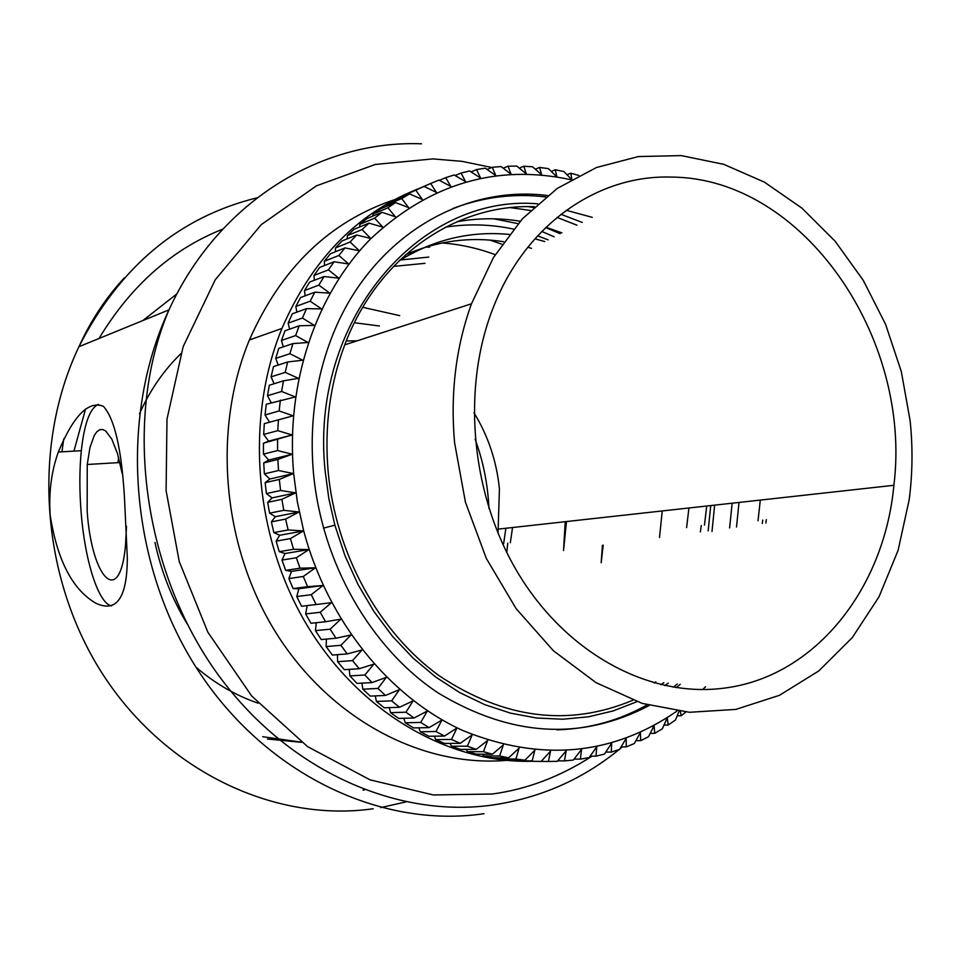 <?xml version="1.0" encoding="UTF-8"?>
<svg xmlns="http://www.w3.org/2000/svg" width="960" height="960" viewBox="0 0 960 960"><rect width="100%" height="100%" fill="white"/><g stroke="black" fill="none" stroke-linecap="round" stroke-linejoin="round"><path stroke-width="1.44" d="M362.76 307.296L399.684 315.636M498.012 533.292L499.428 488.988C496.704 461.46 488.208 436.032 473.964 412.716M357.168 340.824L346.284 340.944M671.124 177.084C802.776 177.48 912.288 337.524 893.892 485.292C884.28 589.488 814.2 678.108 722.16 688.368C648.96 697.284 567.624 654.144 519.06 574.776C470.58 495.444 460.848 387.168 494.124 305.388C526.752 223.62 598.38 174.768 671.124 177.084M454.572 442.728L465.432 502.188L486.324 558.432L516.168 608.712L553.392 650.736L596.1 682.692L642.156 703.392L689.436 712.284L735.852 709.404L779.508 695.292L818.784 670.92L852.288 637.596L878.988 596.844L898.104 550.344L909.156 499.872C912.588 473.772 912.912 447.372 910.116 420.672L901.308 371.52L885.576 324.312L863.328 280.44L835.176 241.272L801.876 208.104L764.364 182.112L723.732 164.328L681.24 155.604L638.316 156.564L596.484 167.508L557.328 188.376L522.456 218.724L493.38 257.64L471.468 303.792C455.868 347.088 450.24 393.396 454.572 442.728M534.456 206.712C455.748 203.64 377.556 257.076 344.76 344.844C329.892 384.384 324.336 426.552 328.116 471.336C335.64 553.656 378.708 631.86 439.008 675.624C503.988 718.932 568.608 727.128 632.868 700.224M660.876 684.708L663.84 682.68M758.016 520.788L760.296 500.088M537.672 203.808C419.52 193.572 309.036 321.036 325.188 471.492L328.836 498.54L334.872 525.18L344.94 555.612L358.044 584.544L373.956 611.544L392.4 636.18L413.064 658.08L435.588 676.956L459.6 692.532L484.728 704.64L510.552 713.16L536.688 718.02L562.752 719.22L588.384 716.82L613.224 710.916L636.96 701.676M664.776 685.596L668.268 683.112M556.884 729.852C589.212 728.868 619.272 720.552 647.076 704.88M673.32 687.216L677.28 683.988M762.288 523.476L762.744 520.128M729.612 527.94L732.144 503.208M662.244 510.948L659.508 537.492M704.46 525.108L706.728 506.016M686.604 527.616L688.932 507.996M701.256 525.552L700.392 531.924M592.248 217.344L566.28 210.3M545.784 196.956C514.092 193.152 483.12 197.004 452.88 208.512M576.912 225.18L557.064 217.416M530.52 210.456L510.432 207.648M561.888 232.848L546.012 227.256M520.176 221.22C499.032 217.788 477.936 217.968 456.888 221.76M442.128 242.964C460.236 244.332 477.936 248.232 495.192 254.664M544.8 241.56L534.888 238.824M509.208 234.42C470.16 230.736 433.404 239.58 398.94 260.94M489.876 240.072L502.02 244.248M531.48 248.364L527.82 247.224M503.796 241.728C470.016 236.448 437.268 240.804 405.528 254.796M493.704 218.796L518.04 223.632M541.776 231.444L554.148 236.796M548.112 239.868L537.576 235.848M513.444 229.068C490.896 224.28 468.276 223.632 445.596 227.124M50.184 515.28C48.66 492.444 51.372 471.36 58.332 452.028C73.548 415.572 88.572 400.344 103.428 406.332C114.516 418.692 121.524 448.92 124.44 497.028L127.32 557.988C127.128 597.696 116.712 612.816 96.084 603.348C72.612 589.86 57.312 560.496 50.184 515.28M394.44 199.716C329.424 221.52 281.076 268.284 249.396 339.984C211.92 430.32 222.384 547.404 276.456 633.528C330.684 719.652 422.1 767.424 506.304 760.38M531.12 761.292C446.952 763.14 357.924 711.216 305.892 623.328C254.016 535.416 244.908 418.728 281.964 328.428C311.316 260.616 355.836 214.452 415.5 189.936M98.52 404.352C90.048 407.904 84.312 423.36 81.312 450.708C79.416 469.908 79.38 490.716 81.192 513.156C84.996 561.12 98.448 603.6 111.6 605.94M118.548 457.308L118.032 462.648M122.16 473.388L117.528 453.744L111.84 439.176L105.684 430.968L102.6 429.48L99.624 429.768L96.816 431.796L94.248 435.504L89.988 447.48L87.228 464.496L87.168 511.212C91.764 579.24 120.132 608.16 125.556 544.68L126.504 526.38M712.008 531.516L714.636 505.14M545.664 227.592L560.196 233.712M710.748 505.572L708.156 530.868M507.744 543.156L506.772 552.528M379.428 325.98L354.408 322.74M488.916 508.404C487.896 484.62 483.288 461.544 475.116 439.188M503.628 543.756L505.872 528.264M301.632 742.332L267.444 739.02M510.324 542.772L512.544 527.532M301.392 742.152L262.692 736.704M180.828 353.7C163.584 370.524 149.808 390.54 139.5 413.76M195.96 667.14C214.932 683.472 235.656 695.484 258.12 703.188M582.276 222.444L560.964 214.296M533.604 207.504L528.372 206.652M649.26 705.492C581.328 741.024 510.948 736.836 438.108 692.928C370.668 648.12 321.576 562.812 313.404 472.464C309.408 424.752 315.456 379.92 331.572 337.968C368.88 239.832 460.056 184.26 547.572 195.552M571.02 179.736C496.668 163.764 429.84 183.492 370.548 238.944C315.948 294.336 285.744 383.124 293.64 473.532L297.42 502.236L303.612 530.544C327.612 621.156 389.388 697.08 462.744 730.512C540.864 762.168 612.276 755.7 676.968 711.096M702.648 689.568L705.504 686.748M265.14 482.664L269.832 479.004L264.372 473.868L278.508 470.52L293.388 473.568L279.3 479.424L265.14 482.664L266.424 493.584L280.584 490.476L279.3 479.424M280.584 490.476L295.656 492.852L281.88 499.332L267.696 502.332L269.592 513.18L283.8 510.312L281.88 499.332M283.8 510.312L299.016 512.004L285.588 519.096L271.356 521.856L273.864 532.584L288.132 529.944L285.588 519.096M288.132 529.944L303.456 530.94L290.412 538.596L276.12 541.128L279.228 551.676L293.556 549.264L290.412 538.596M293.556 549.264L308.94 549.564L296.316 557.76L281.964 560.064L285.66 570.372L300.048 568.2L296.316 557.76M300.048 568.2L315.456 567.78L303.276 576.48L288.864 578.568L293.112 588.6L307.584 586.644L303.276 576.48M307.584 586.644L322.956 585.516L311.268 594.684L296.76 596.544L301.56 606.264L316.116 604.512L311.268 594.684M316.116 604.512L331.416 602.676L320.22 612.276L305.64 613.932L310.956 623.28L325.596 621.732L320.22 612.276M325.596 621.732L340.788 619.188L330.12 629.184L315.432 630.624L321.252 639.564L335.988 638.22L330.12 629.184M335.988 638.22L351.012 634.98L340.896 645.312L326.112 646.572L332.388 655.056L347.232 653.904L340.896 645.312M347.232 653.904L362.052 649.98L352.5 660.612L337.608 661.692L344.316 669.684L359.268 668.712L352.5 660.612M359.268 668.712L373.848 664.128L364.872 675.012L349.872 675.912L356.976 683.388L372.036 682.584L364.872 675.012M372.036 682.584L386.34 677.352L377.94 688.44L362.832 689.184L370.284 696.108L385.464 695.448L377.94 688.44M385.464 695.448L399.456 689.604L391.656 700.86L376.416 701.448L384.204 707.796L399.504 707.28L391.656 700.86M399.504 707.28L413.148 700.836L405.936 712.2L390.576 712.668L398.652 718.404L414.072 718.02L405.936 712.2M414.072 718.02L427.332 711L420.72 722.436L405.24 722.784L413.556 727.908L429.108 727.62L420.72 722.436M429.108 727.62L441.948 720.072L435.936 731.532L420.324 731.76L428.856 736.248L444.528 736.068L435.936 731.532M444.528 736.068L456.936 728.016L451.5 739.452L435.768 739.596L444.468 743.424L460.26 743.328L451.5 739.452M460.26 743.328L472.212 734.82L467.364 746.172L451.5 746.244L460.32 749.412L476.244 749.376L467.364 746.172M476.244 749.376L487.704 740.436L483.432 751.68L467.448 751.68L476.352 754.188L492.396 754.212L483.432 751.68M492.396 754.212L503.352 744.888L499.632 755.976L483.528 755.928L492.48 757.752L508.656 757.824L499.632 755.976M508.656 757.824L519.096 748.14L515.916 759.036L499.692 758.952L508.656 760.104L524.94 760.2L515.916 759.036M524.94 760.2L534.852 750.216L532.2 760.872L515.844 760.764L532.2 760.872M541.2 761.364L550.56 751.104L548.412 761.484L531.876 761.304M678.996 711.348L675.492 719.988L668.244 725.004L667.248 717.852L662.304 728.832L654.744 733.32L654.048 725.676L648.564 736.704L640.728 740.628L640.344 732.516L634.32 743.556L626.22 746.892L626.196 738.348L619.62 749.352L611.292 752.088L611.652 743.112L604.512 754.056L595.992 756.18L596.76 746.808L589.068 757.632L580.368 759.12L581.58 749.376L573.324 760.056L564.48 760.896L566.16 750.816L557.34 761.304L548.412 761.484M680.364 711.504L681.18 715.74L677.172 715.836M685.872 712.032L681.18 715.74M515.844 760.764L515.376 760.14M499.692 758.952L498.876 757.776M483.528 755.928L482.448 754.2M467.448 751.68L466.164 749.4M451.5 746.244L450.084 743.388M435.768 739.596L434.28 736.188M420.324 731.76L418.824 727.812M405.24 722.784L403.788 718.284M390.576 712.668L389.244 707.628M376.416 701.448L375.276 695.892M362.832 689.184L361.932 683.124M349.872 675.912L349.296 669.36M337.608 661.692L337.428 654.672M326.112 646.572L326.412 639.096M315.432 630.624L316.308 622.716M305.64 613.932L307.2 605.58M296.76 596.544L298.872 588.756L293.112 588.6M288.864 578.568L291.492 571.368L285.66 570.372M281.964 560.064L285.084 553.512L279.228 551.676M276.12 541.128L279.696 535.26L273.864 532.584M271.356 521.856L275.34 516.696L269.592 513.18M267.696 502.332L272.052 497.916L266.424 493.584M654.432 683.064L655.788 681.9M736.512 526.992L739.02 502.44M766.332 519.636L765.864 522.996M680.256 684.288L676.092 687.648M566.976 174.708L570.804 173.22L578.88 175.452M570.804 173.22L571.824 179.268M571.536 179.436L563.904 171.552L555.276 169.776L556.836 176.772L548.304 168.6L539.592 167.448L541.62 174.804L532.572 166.776L523.824 166.248L526.332 173.928L516.78 166.08L508.02 166.2L511.032 174.168L500.976 166.548L492.24 167.304L495.768 175.536L485.232 168.168L476.544 169.584L480.612 178.044L469.608 170.976L461.016 173.04L465.636 181.692L454.152 174.96L445.692 177.672L450.876 186.48L438.96 180.108L430.668 183.468L436.416 192.396L424.068 186.432L400.932 196.812L424.068 186.432M415.98 190.44L422.316 199.44L409.572 193.92L394.572 200.256L386.772 204.852L401.712 198.564L409.572 193.92M401.712 198.564L408.624 207.6L395.508 202.548L380.604 208.812L373.08 214.02L387.924 207.804L395.508 202.548M387.924 207.804L395.424 216.828L381.948 212.292L367.152 218.46L359.94 224.28L374.688 218.16L381.948 212.292M374.688 218.16L382.776 227.124L368.976 223.116L354.264 229.188L347.4 235.596L362.052 229.584L368.976 223.116M362.052 229.584L370.728 238.452L356.64 235.008L342.012 240.96L335.52 247.92L350.088 242.028L356.64 235.008M350.088 242.028L359.34 250.764L345 247.908L330.456 253.74L324.372 261.228L338.868 255.48L345 247.908M338.868 255.48L348.684 264.012L334.116 261.768L319.656 267.456L314.004 275.46L328.428 269.856L334.116 261.768M328.428 269.856L338.808 278.16L324.048 276.552L309.66 282.084L304.488 290.568L318.84 285.12L324.048 276.552M318.84 285.12L329.748 293.148L314.844 292.188L300.528 297.564L295.848 306.48L310.14 301.212L314.844 292.188M310.14 301.212L321.576 308.904L306.564 308.628L292.296 313.812L288.144 323.136L302.388 318.048L306.564 308.628M302.388 318.048L314.328 325.38L299.244 325.776L285.024 330.78L281.424 340.476L295.62 335.58L299.244 325.776M295.62 335.58L308.04 342.492L292.932 343.584L278.76 348.396L275.724 358.404L289.884 353.712L292.932 343.584M289.884 353.712L302.76 360.18L287.664 361.968L273.516 366.564L271.068 376.848L285.204 372.372L287.664 361.968M285.204 372.372L298.5 378.348L283.464 380.832L269.352 385.224L267.504 395.736L281.616 391.476L283.464 380.832M281.616 391.476L295.296 396.936L266.268 404.268L265.032 414.972L279.132 410.94L280.368 400.104M279.132 410.94L293.172 415.836L264.288 423.636L263.676 434.472L277.788 430.656L278.4 419.7M277.788 430.656L292.14 434.964L263.448 443.208L263.46 454.128L277.584 450.552L277.56 439.512M277.584 450.552L292.212 454.236L277.86 459.444L263.724 462.924L264.372 473.868M278.508 470.52L277.86 459.444M263.724 462.924L268.704 460.056L263.46 454.128M263.448 443.208L268.656 441.144L263.676 434.472M269.556 422.16L265.032 414.972M271.248 402.804L267.504 395.736M274.14 383.736L271.068 376.848M278.184 365.052L275.724 358.404M283.344 346.836L281.424 340.476M289.584 329.184L288.144 323.136M296.868 312.156L295.848 306.48M305.136 295.836L304.488 290.568M314.352 280.284L314.004 275.46M324.456 265.572L324.372 261.228M335.4 251.748L335.52 247.92M347.136 238.884L347.4 235.596M359.592 226.992L359.94 224.28M372.708 216.144L373.08 214.02M386.436 206.364L386.772 204.852M400.704 197.664L400.932 196.812M415.452 190.092L430.668 183.468M417.588 189.012L415.512 189.888M668.244 725.004L663.996 725.076M654.744 733.32L650.22 733.368M640.728 740.628L635.904 740.664M626.22 746.892L621.072 746.916M611.292 752.088L605.796 752.088M551.22 171.396L555.276 169.776M595.992 756.18L590.112 756.156M535.296 169.188L539.592 167.448M580.368 759.12L574.068 759.084M519.252 168.12L523.824 166.248M564.48 760.896L557.724 760.86M503.16 168.204L508.02 166.2M487.068 169.452L492.24 167.304M471.036 171.888L476.544 169.584M455.124 175.524L461.016 173.04M439.38 180.336L445.692 177.672M298.872 588.756L322.956 585.516M291.492 571.368L315.456 567.78M285.084 553.512L308.94 549.564M279.696 535.26L303.456 530.94M275.34 516.696L299.016 512.004M292.14 434.964L268.656 441.144M272.052 497.916L295.656 492.852M292.212 454.236L268.704 460.056M269.832 479.004L293.388 473.568M393.528 266.4L424.98 263.328M425.772 247.14L429.684 247.104M592.032 756.168C560.184 776.7 526.944 789.324 492.312 794.016L433.332 794.964L370.104 779.868L307.56 746.616L251.688 696.012L207.852 632.184L179.22 561.468L166.092 490.56L166.992 419.124L183.144 346.692L215.244 279.768L261.168 224.724L316.38 185.868L375.3 164.46L432.876 158.904L462.084 161.364L491.784 167.496M380.676 807.612L405.828 801.936M602.424 545.28L601.188 562.728L603.18 545.184M363.024 790.116L364.476 789.924M565.236 521.688L563.52 550.584L566.496 521.556M484.008 813.696C381.492 828.876 265.848 774.912 197.556 669.624C129.336 564.456 118.32 418.464 168.984 309.864C218.232 202.164 320.808 139.896 421.5 143.808M257.124 197.796C179.1 217.032 119.7 266.676 78.924 346.716C31.116 446.832 40.872 580.296 104.256 676.536C167.736 772.86 276.096 822.588 373.188 808.764M176.952 293.832L142.788 320.592M85.56 408.972L73.932 451.128M222.816 229.104C172.176 249.156 130.908 285.624 99.012 338.496M63.78 438.792L61.956 451.824M154.968 542.472C161.28 571.716 172.02 598.884 187.212 623.976M498.636 529.068L893.892 485.292M334.872 525.18L323.424 528.132M471.468 303.792L344.76 344.844M428.832 257.064L399.852 260.064M622.296 746.904L619.872 748.92M619.152 749.508C582.144 779.712 539.628 798.264 491.628 805.164C390.768 818.94 277.296 765.084 209.028 661.596C141.348 558.516 124.296 414.936 168.984 309.864L78.924 346.716C90.768 320.628 105.96 297.612 124.5 277.692M249.396 339.984L281.964 328.428M81.312 450.708L58.332 452.028M119.892 462.54L87.228 464.496M303.612 530.544L302.316 530.868"/></g></svg>
